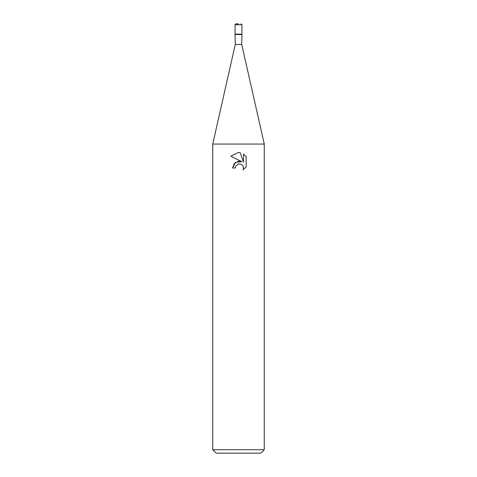 <?xml version="1.0" encoding="UTF-8"?>
<svg xmlns="http://www.w3.org/2000/svg" width="477" height="477" viewBox="0 0 477 477"><rect width="100%" height="100%" fill="white"/><g stroke="black" fill="none" stroke-linecap="round" stroke-linejoin="round"><path stroke-width="0.72" d="M264.258 144.054L212.742 144.054L235.28 44.456L235.066 34.153L241.934 34.153L241.72 44.456L264.258 144.054L264.258 449.716L212.742 449.716L216.176 453.15L260.824 453.15L264.258 449.716M235.28 34.523L241.72 34.523M235.28 44.456L241.72 44.456M238.5 163.957L235.716 166.127L235.28 167.999L232.573 167.999L234.255 163.48L238.5 161.226L241.779 161.625L230.844 156.235L238.5 152.461L240.158 152.646L243.503 162.258L243.503 154.023L246.15 156.706L246.156 166.867L243.073 169.812L243.508 167.97L243.198 166.395L242.31 165.066L240.974 164.171L238.5 163.957L240.974 164.171L242.31 165.066L243.198 166.395L243.508 167.97L243.079 169.812M235.28 167.999L235.555 166.491M243.073 169.812L246.15 166.861M241.779 161.625L235.477 162.389L232.573 167.999M237.868 164.148L238.476 163.963M246.15 156.706L243.503 154.023M240.158 152.646L238.744 152.473M238.5 152.461L230.85 156.235M238.5 23.85L235.924 23.85L238.5 23.85M241.934 24.709L235.066 24.709L235.066 34.153L241.934 34.153L241.934 24.709L241.076 23.85M212.742 144.054L212.742 449.716M235.066 24.709L235.924 23.85"/></g></svg>
